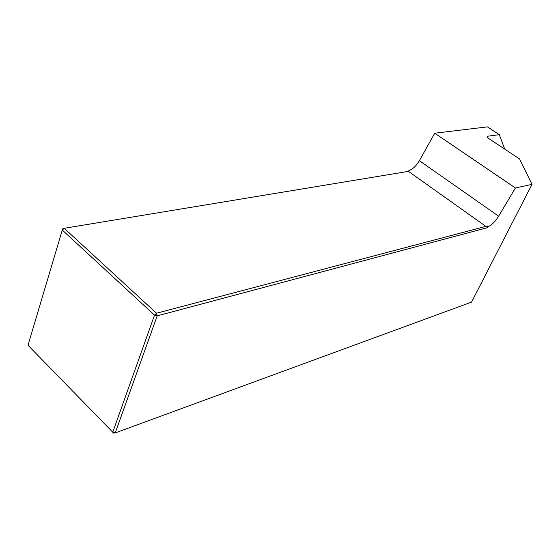 <?xml version="1.0" encoding="UTF-8"?>
<svg xmlns="http://www.w3.org/2000/svg" width="560" height="560" viewBox="0 0 560 560"><rect width="100%" height="100%" fill="white"/><g stroke="black" fill="none" stroke-linecap="round" stroke-linejoin="round"><path stroke-width="0.84" d="M504.735 149.128L499.296 134.666L487.438 126.875L434.763 133.21L515.417 187.985L532 184.366L519.589 158.97L488.684 138.502L487.067 136.808L487.669 136.22L487.214 137.158M499.296 134.666L487.669 136.22M488.341 226.583L487.459 225.96L487.018 227.773L488.341 226.583C491.897 224.945 495.327 221.48 498.638 216.195L515.417 187.985M487.018 227.773L157.178 315.868L115.241 432.901L471.534 302.12L532 184.366M408.149 171.276L409.192 170.415C412.923 169.071 416.311 165.83 419.377 160.692L434.763 133.21M113.652 433.125L115.241 432.901L112.714 432.292L154.518 315.14L62.279 230.048L28 345.275L113.652 433.125M408.443 171.367L64.211 228.298L156.513 313.229L487.459 225.96M408.289 171.255L485.653 226.226M410.004 170.989L409.192 170.415M157.178 315.868L156.513 313.229L154.518 315.14L157.178 315.868M64.211 228.298L62.699 228.816L62.279 230.048L64.211 228.298M498.638 216.195L419.377 160.692"/></g></svg>
